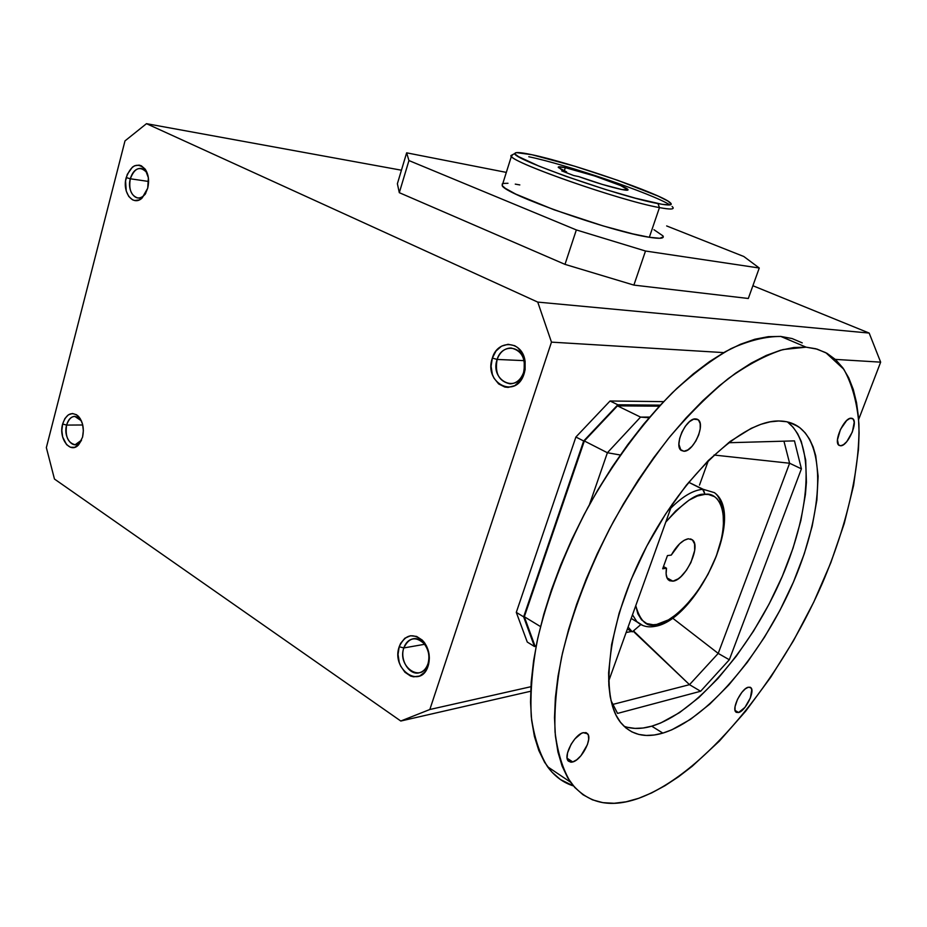 <?xml version="1.0" encoding="UTF-8"?>
<svg xmlns="http://www.w3.org/2000/svg" width="927" height="927" viewBox="0 0 927 927"><rect width="100%" height="100%" fill="white"/><g stroke="black" fill="none" stroke-linecap="round" stroke-linejoin="round"><path stroke-width="1.39" d="M565.331 167.671C582.828 171.159 626.675 186.443 627.95 189.56C628.518 190.464 626.432 190.452 621.669 189.502C610.151 186.999 595.794 182.677 578.622 176.559L602.295 184.403L621.669 189.502L628.043 189.896L620.696 185.585L594.613 175.968L565.331 167.671L558.575 166.872L560.511 169.027L566.617 171.889L561.727 170.881L573.755 175.562L578.622 176.559L573.755 175.562L561.727 170.881L566.617 171.889L558.344 167.509C557.683 166.512 560.012 166.57 565.331 167.671L564.288 170.869L565.331 167.671M672.99 207.451C674.196 209.467 669.688 209.514 659.456 207.602L657.985 203.581C619.572 196.721 509.989 158.111 514.937 153.453C515.192 151.935 520.858 152.352 531.936 154.728L574.624 166.188L617.857 180.359L658.17 196.107L667.799 200.985L671.264 204.067L669.839 204.937L662.04 204.311L635.435 198.193L605.644 189.537L565.98 176.339L539.027 166.142L518.483 156.605L515.354 154.276L514.937 153.476L516.351 152.607L531.936 154.728C570.244 162.631 661.032 193.952 670.198 202.642C673.361 205.412 669.282 205.724 657.985 203.581L659.456 207.602C621.75 201.02 513.384 163.303 511.403 156.292L512.793 154.577L511.044 155.493C505.655 160.406 619.618 200.638 659.456 207.602L649.34 237.277L659.456 207.602C671.183 209.769 675.389 209.398 672.075 206.489M502.782 183.627L502.167 185.551C503.732 193.836 611.414 231.889 649.34 237.277L659.804 238.274L663.303 236.825M81.379 420.812L79.629 418.529C73.975 414.415 69.629 416.594 66.593 425.087L62.63 424.01C66.269 413.813 71.483 411.182 78.274 416.13C82.909 421.53 84.322 428.552 82.538 437.185L78.702 444.67C70.44 454.485 58.297 438.645 62.63 424.01L66.593 425.087C68.192 419.618 70.904 416.698 74.728 416.339L81.379 420.812M82.746 424.983L66.593 425.087L82.746 424.983M130.313 178.784C126.732 190.997 135.933 203.083 143.488 195.875L145.782 193.21C143.43 196.628 140.719 198.193 137.659 197.926C131.031 195.62 128.586 189.235 130.313 178.784L148.598 181.46L130.313 178.784C132.491 171.704 136.06 168.25 141.008 168.413C144.102 168.981 146.396 171.286 147.903 175.319L146.223 171.958C139.792 165.794 134.496 168.065 130.313 178.784L126.223 177.567L130.313 178.784M147.717 188.169L142.028 198.111C132.955 206.756 121.935 192.225 126.223 177.567C131.228 164.693 137.59 161.947 145.307 169.34C148.598 174.554 149.398 180.823 147.717 188.169L148.366 177.764L145.133 169.096L141.333 165.794L139.143 165.11L134.6 165.782L132.434 167.115L127.277 174.369L125.574 180.962L126.246 191.055L128.749 196.443L132.491 199.78L134.67 200.51L139.201 199.931L145.18 194.288L147.717 188.169M427.926 663.871L428.1 663.315C429.861 656.177 428.61 649.711 424.369 643.906C415.806 635.992 408.958 637.336 403.813 647.938L399.201 646.745C405.354 634.01 413.581 632.388 423.871 641.878C428.981 648.865 430.476 656.652 428.367 665.238L427.926 663.871C426.211 668.749 423.315 671.727 419.259 672.793C409.305 675.656 399.502 659.711 403.813 647.938C405.562 642.909 408.552 639.885 412.77 638.877C422.561 636.27 432.272 652.121 427.926 663.871L428.158 665.91C420.962 689.908 390.904 669.479 399.201 646.745L403.813 647.938L424.67 644.288L403.813 647.938C396.895 666.884 421.982 683.836 427.926 663.871M497.139 359.444C489.549 380.36 517.057 394.311 523.593 372.48L524.126 373.732C516.223 399.989 483.245 383.141 492.353 358.065L497.139 359.444L524.126 360.638L497.139 359.444C499.896 352.04 504.531 348.216 511.044 347.996C521.959 350.603 526.142 358.761 523.593 372.48C520.881 379.699 516.374 383.488 510.082 383.848C498.946 381.449 494.624 373.314 497.139 359.444L492.353 358.065C497.544 339.224 521.692 340.452 524.925 360.209L524.126 373.732L524.265 361.24C521.588 344.844 501.484 343.755 497.139 359.444M840.627 445.783L838.483 444.809L840.627 445.783L838.495 444.821L837.463 439.827L840.453 429.444L846.641 420.557L849.792 418.471L852.55 418.575C858.657 421.542 847.823 446.223 840.627 445.783L839.097 445.377C833.037 442.364 844.068 417.486 851.171 418.204L853.269 419.236L854.219 422.214L852.4 431.889L846.791 441.623L843.535 444.659L840.627 445.783M738.599 712.515L735.065 710.418L738.599 712.515L736.281 712.353L735.03 710.291L735.065 706.629L737.475 699.387L741.89 692.318L745.227 688.923L748.274 687.22L750.905 687.73C755.262 691.218 745.435 711.009 738.599 712.515L735.841 712.006C731.519 708.46 741.53 688.506 748.274 687.22L750.569 687.452L751.774 689.572L750.383 697.904L744.949 707.371L738.599 712.515M572.747 761.948L567.139 758.24L572.747 761.948L570.974 762.226L568.297 761.067L567.092 757.811L567.533 752.921L571.125 744.242L574.914 738.865L581.264 733.477L583.222 732.678L587.672 733.813C592.527 739.039 581.449 759.908 572.747 761.948L568.066 760.777C563.303 755.435 574.636 734.416 583.222 732.678L586.443 732.805L588.355 735.123L588.691 739.282L587.405 744.648L580.962 755.702L576.779 759.758L572.747 761.948M683.941 451.264L680.302 449.479L683.941 451.264L680.893 450.163L678.912 444.311L679.642 438.471L681.913 432.098L685.377 426.188L689.514 421.646L693.663 419.189L698.043 419.664C705.748 424.392 693.523 451.727 683.941 451.264L681.16 450.395C673.57 445.539 686.084 418.042 695.528 418.877L698.529 420.093L700.175 423.581L700.221 428.795L698.691 434.937L695.806 441.09L691.994 446.35L687.834 449.919L683.941 451.264M802.237 342.886L792.133 338.564L780.801 336.443L806.108 347.173L815.725 348.737L825.795 352.666L843.825 369.27C852.017 384.056 857.046 402.272 858.9 423.94C860.047 469.456 846.594 526.107 822.631 582.643C779.746 681.403 703.732 774.613 638.645 798.321L651.635 792.921L664.972 785.714L678.506 776.803L692.145 766.328L719.317 741.148L745.714 711.16L770.65 677.359L793.5 640.696L813.721 602.179L830.801 562.782L844.242 523.5L853.605 485.389L858.472 449.572L859.097 432.886L858.472 417.22L856.548 402.724L853.315 389.56L848.75 377.88L842.84 367.845L835.586 359.618L827.023 353.338L817.185 349.155L806.108 347.173L793.871 347.498L780.569 350.232L766.316 355.423L751.241 363.094L735.517 373.245L719.294 385.806L702.793 400.696L686.2 417.776L669.746 436.872L653.662 457.764L638.158 480.186L623.465 503.859L609.781 528.448L597.301 553.616L586.212 579.027L576.629 604.311L568.691 629.143L562.469 653.176L558.031 676.131L555.377 697.707L554.508 717.672L555.377 735.818L557.938 751.982L562.098 766.026L567.753 777.88L574.786 787.475L583.071 794.787L592.48 799.839L602.886 802.655L614.137 803.28L626.096 801.809L638.645 798.321C609.526 808.611 586.826 803.211 570.522 782.156C562.724 769.167 557.567 752.481 555.053 732.087C554.207 709.734 556.409 684.647 561.669 656.814C572.029 612.77 589.352 567.567 613.651 521.194C630.592 491.426 648.877 463.848 668.494 438.425C688.471 414.798 708.425 394.844 728.321 378.552C747.811 364.647 766.073 354.983 783.095 349.549L806.108 347.173L780.801 336.443C765.841 336.374 749.248 340.441 731.032 348.645C712.11 359.305 692.562 373.998 672.376 392.735C642.087 423.454 612.817 463.048 587.973 507.336C563.964 553.152 546.988 597.915 537.034 641.623C532.052 669.271 530.128 694.242 531.252 716.536C534.045 736.907 539.468 753.628 547.521 766.699C554.566 776.281 563.199 782.689 573.431 785.934L560.383 779.503L551.901 772.075L544.659 762.388L538.796 750.488L534.415 736.409L531.635 720.256L530.522 702.156L531.171 682.272L533.593 660.824L537.811 638.031L543.813 614.172L551.542 589.56L560.916 564.52L571.832 539.375L584.149 514.497L597.683 490.198L612.272 466.837L627.683 444.728L643.709 424.137L660.128 405.342L676.722 388.54L693.257 373.917L709.526 361.6L725.354 351.692L740.534 344.23L754.926 339.224L768.39 336.652L780.801 336.443L792.075 338.54L802.133 342.828M627.44 727.313L635.007 728.402L643.129 728.008L651.727 726.177L662.851 733.106C645.238 738.321 631.31 734.96 621.067 723.025C598.657 696.745 607.718 620.766 646.212 547.231C684.508 473.616 742.886 420.383 778.703 420.985C786.189 420.974 792.678 422.816 798.182 426.524C827.811 447.15 822.237 518.031 791.183 587.197C760.256 656.443 706.304 719.816 662.851 733.106L651.727 726.177C695.076 713.338 748.599 651.252 779.422 582.863C810.349 514.555 816.212 443.963 787.371 421.889M702.678 489.34L688.691 482.283L703.234 489.317L705.018 494.358C717.081 491.6 732.793 510.186 716.339 555.991C698.193 601.82 667.452 624.462 656.687 624.439L654.555 626.432L656.687 624.439L668.471 619.873L676.837 614.045L685.262 606.258L697.359 591.577L707.985 574.381L716.339 555.991L721.751 537.834L723.489 526.571L723.095 511.959L720.8 504.276L716.93 498.622L714.45 496.64L708.46 494.497L705.018 494.358L697.371 496.015L688.97 500.209L675.667 510.962L665.783 522.098C683.813 502.063 696.895 492.816 705.018 494.358L702.678 489.34C693.095 490.198 682.457 496.478 670.766 508.216M631.194 618.402L642.828 625.493L636.861 621.681L632.492 614.786M722.411 508.83C720.916 500.742 718.251 495.354 714.393 492.643L703.234 489.317L714.393 492.643C746.571 515.539 695.644 621.009 654.532 626.432C647.649 627.672 641.751 626.084 636.861 621.681M672.932 581.171L666.988 577.892L672.932 581.171L668.402 579.954C666.2 577.753 665.574 573.848 666.513 568.228L663.477 566.559L666.513 568.228L662.678 568.772L666.513 568.228L666.119 573.94L667.15 578.239L669.503 580.731L672.932 581.171C685.285 580.186 701.38 546.223 692.446 539.908L688.344 538.772L692.376 539.85L694.601 543.964L694.682 550.476L690.928 562.515L686.386 570.314L680.963 576.594L678.17 578.854L672.932 581.171M671.264 555.088C676.756 545.447 682.457 540.012 688.344 538.772L684.196 540.279L679.653 543.743L671.264 555.088L667.44 555.597L662.678 568.772L667.44 555.597L671.264 555.088M530.661 691.252L400.788 721.021L54.461 479.039L46.35 447.614L124.994 140.892L146.489 123.673L537.741 302.098L551.472 342.133L429.838 709.503L400.788 721.021L54.461 479.039L46.35 447.614L124.994 140.892L146.489 123.673L537.741 302.098L551.472 342.133L429.838 709.503L400.788 721.021L530.661 691.252M635.76 605.679L637.834 613.778L641.554 619.85L646.722 623.547L653.118 624.763L656.687 624.439C647.243 627.788 640.267 621.542 635.76 605.679M714.022 455.03L789.607 463.245L783.941 441.182L789.607 463.245L714.022 455.03M699.479 485.134L708.437 460.406L699.479 485.134M672.573 618.089L718.216 653.408L789.607 463.245L718.216 653.408L729.317 659.757L801.415 468.853L789.607 463.245L801.415 468.853L794.474 440.881L728.46 442.735L794.474 440.881L801.415 468.853L729.317 659.757L718.216 653.408L672.573 618.089M672.214 504.161L608.645 681.218L672.214 504.161M610.951 700.453L617.556 713.408L610.951 700.453M626.131 632.527L631.611 631.461L626.131 632.527M633.118 631.16L634.81 629.711L633.651 631.055L689.503 684.671L718.216 653.408L689.503 684.671L700.615 691.264L729.317 659.757L700.615 691.264L617.556 713.408L700.615 691.264L689.503 684.671L612.956 704.381L689.503 684.671L633.118 631.16M628.089 627.046L632.295 631.855L627.394 628.993L632.295 631.855L628.089 627.046M640.789 624.613L632.295 631.855L640.789 624.613M624.022 726.258C632.179 729.178 641.414 729.155 651.727 726.177L660.708 722.979L679.468 712.666L698.749 697.637L717.904 678.552L736.351 656.107L753.547 631.067L769.028 604.184L782.318 576.27L793.048 548.124L800.847 520.592L805.412 494.52L806.409 482.307L805.69 460.059L801.276 441.461L797.683 433.778L793.164 427.312L787.741 422.167M662.851 733.106L654.3 734.995L646.235 735.447L638.726 734.416L631.866 731.878L625.748 727.822L620.453 722.237L616.038 715.146L612.596 706.583L610.186 696.617L608.842 685.32L608.622 672.782L611.611 644.52L619.178 613.002L631.067 579.688L646.756 546.188L665.505 514.161L686.362 485.169L708.274 460.568L730.198 441.414L751.113 428.401L760.905 424.311L770.128 421.843L778.703 420.985L786.548 421.715L793.605 423.975L799.827 427.706L805.169 432.839L809.619 439.282L813.13 446.953L815.725 455.748L818.124 476.304L816.872 500.082L812.168 526.223L804.254 553.848L793.419 582.098L780.047 610.128L764.52 637.15L747.289 662.341L728.831 684.937L709.7 704.184L690.476 719.364L671.785 729.827L662.851 733.106M649.653 417.08L640.557 417.104L649.074 417.753L640.557 417.104L607.394 452.735L620.314 455.006L607.394 452.735L589.421 504.705L607.394 452.735L584.346 440.974L524.323 616.733L540.499 626.571L524.323 616.733L534.821 645.516L536.096 646.304L534.821 645.516L524.323 616.733L584.346 440.974L607.394 452.735L640.557 417.104L617.463 405.864L584.346 440.974L617.463 405.864L640.557 417.104L649.653 417.08M659.352 406.177L617.463 405.864L659.352 406.177M534.473 646.513L535.968 646.235L534.473 646.513L527.266 642.052L534.473 646.513L523.639 616.849L534.473 646.513M660.314 405.145L617.834 404.786L583.674 440.985L523.639 616.849L583.674 440.985L617.834 404.786L610.047 400.997L575.899 437.023L583.674 440.985L575.899 437.023L516.293 612.376L523.639 616.849L516.293 612.376L527.266 642.052L516.293 612.376L575.899 437.023L610.047 400.997L617.834 404.786L660.314 405.145M663.616 401.634L610.047 400.997L663.616 401.634M406.64 152.828L506.327 172.399L406.64 152.828L397.382 183.743L406.64 152.828L408.946 160.556L399.305 192.677L564.995 264.369L633.883 285.099L748.309 298.482L759.259 268.007L748.309 298.482L633.883 285.099L645.505 251.02L633.883 285.099L564.995 264.369L576.339 229.931L564.995 264.369L399.305 192.677L408.946 160.556L406.64 152.828M666.652 225.933L743.813 256.501L759.259 268.007L645.505 251.02L576.339 229.931L408.946 160.556L576.339 229.931L645.505 251.02L759.259 268.007L743.813 256.501L666.652 225.933M397.382 183.743L399.305 192.677L397.382 183.743M662.909 235.84L653.941 229.699M519.815 184.925L515.261 184.125M507.996 183.279L503.442 183.43M502.26 183.905L502.214 185.62L505.319 188.343L515.76 194.102L554.022 209.769L603.176 225.933L632.643 233.847L649.34 237.277C659.63 238.899 664.219 238.54 663.129 236.2M81.541 440.14L75.168 444.728C67.903 442.932 65.052 436.385 66.593 425.087C62.978 437.277 73.117 450.452 79.989 442.272L82.538 437.185L83.36 430.626L82.515 424.056L80.151 418.494L76.628 414.786L72.491 413.5L68.389 414.821L64.925 418.506L62.63 424.01L61.831 430.499L62.654 436.988L66.593 444.659L70.464 447.254L74.658 447.324L78.552 444.833L81.541 440.14M428.158 665.91L429.352 658.124L429.039 654.045L426.652 646.304L424.682 642.956L422.283 640.117L416.594 636.42L410.487 635.76L404.879 638.205L400.626 643.373L399.201 646.745L398.042 654.427L399.224 662.376L400.661 666.084L404.948 672.26L410.557 676.038L413.616 676.826L419.618 676.026L424.728 672.202L428.158 665.91M524.126 373.732L525.111 369.63L525.099 361.159L522.48 353.407L517.672 347.59L514.67 345.69L508.077 344.288L501.53 346.165L496.015 351.009L492.353 358.065L491.078 366.281L492.376 374.438L493.952 378.1L498.645 383.929L504.809 387.034L508.158 387.393L514.752 385.644L520.36 380.846L524.126 373.732M530.881 686.722L429.838 709.503L530.881 686.722M880.65 362.156L835.343 359.398L880.65 362.156L869.178 333.071L537.741 302.098L869.178 333.071L752.898 285.736L869.178 333.071L880.65 362.156L858.645 419.502L880.65 362.156M723.732 352.608L551.472 342.133L723.732 352.608M401.437 170.209L146.489 123.673L401.437 170.209M528.784 156.744C566.351 164.45 653.315 194.044 669.885 204.925M566.362 172.689L566.617 171.889L566.362 172.689M511.044 155.493L514.937 153.453M511.403 156.292L502.167 185.551M79.629 418.529L78.274 416.13M143.488 195.875L142.028 198.111M428.1 663.315L428.367 665.238M424.369 643.906L423.871 641.878M851.936 418.297L852.55 418.575M749.92 687.162L750.905 687.73M585.713 732.55L587.672 733.813M696.652 419.004L698.043 419.664M788.923 422.272L798.182 426.524M690.569 538.911L692.446 539.908M547.521 766.699L570.522 782.156M523.998 371.124L524.601 372.098M524.265 361.24L524.925 360.209M146.223 171.958L145.307 169.34M79.989 442.272L78.702 444.67"/></g></svg>
